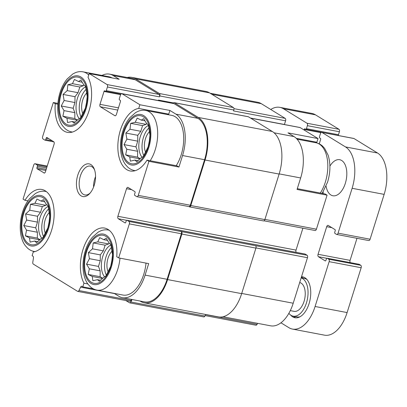 <?xml version="1.0" encoding="UTF-8"?>
<svg xmlns="http://www.w3.org/2000/svg" width="407" height="407" viewBox="0 0 407 407"><rect width="100%" height="100%" fill="white"/><g stroke="black" fill="none" stroke-linecap="round" stroke-linejoin="round"><path stroke-width="0.61" d="M47.94 228.124A24.461 13.538 -79.3 0 0 36.075 197.069A24.461 13.538 -79.3 0 0 23.591 236.899A24.461 13.538 -79.3 0 0 47.94 228.124M49.059 222.085L47.904 227.722L43.081 237.423L40.705 238.889L36.559 242.689L34.676 241.061L30.093 242.104L29.502 237.876L25.407 235.831L26.562 230.189L23.764 225.544L26.653 220.06L25.595 214.006L29.742 210.205L30.418 204.304L35.002 203.256L36.94 199.038L41.031 201.083L43.407 199.623L46.205 204.268L48.092 205.896L49.735 216.183L49.059 222.085M110.719 266.738A24.461 13.538 -79.3 0 0 98.85 235.684A24.461 13.538 -79.3 0 0 86.37 275.508A24.461 13.538 -79.3 0 0 110.719 266.738M111.833 260.699L110.679 266.336L105.856 276.038L103.48 277.503L99.339 281.303L97.451 279.675L92.872 280.718L92.277 276.49L88.187 274.445L89.342 268.803L86.538 264.158L89.428 258.674L88.375 252.62L92.516 248.814L93.198 242.918L97.782 241.87L99.715 237.652L103.805 239.698L106.181 238.237L108.984 242.882L110.867 244.51L112.515 254.797L111.833 260.699M148.189 147.161A24.461 13.538 -79.3 0 0 136.32 116.112A24.461 13.538 -79.3 0 0 123.84 155.937A24.461 13.538 -79.3 0 0 148.189 147.161M149.303 141.127L148.148 146.764L143.33 156.466L140.954 157.931L136.808 161.732L134.926 160.104L130.342 161.147L129.752 156.919L125.656 154.869L126.811 149.232L124.013 144.587L126.898 139.102L125.844 133.043L129.991 129.243L130.667 123.341L135.251 122.298L137.19 118.081L141.28 120.126L143.656 118.661L146.454 123.311L148.341 124.939L149.985 135.226L149.303 141.127M85.414 108.547A24.461 13.538 -79.3 0 0 73.545 77.498A24.461 13.538 -79.3 0 0 61.065 117.323A24.461 13.538 -79.3 0 0 85.414 108.547M86.528 102.513L85.373 108.15L80.55 117.852L78.175 119.317L74.033 123.118L72.151 121.49L67.567 122.532L66.972 118.305L62.882 116.254L64.036 110.618L61.233 105.973L64.123 100.488L63.07 94.429L67.211 90.629L67.893 84.727L72.477 83.684L74.41 79.467L78.5 81.512L80.876 80.047L83.679 84.697L85.562 86.325L87.21 96.612L86.528 102.513M27.93 200.849L24.985 200.29A31.797 17.598 -79.3 0 1 41.799 189.453A31.797 17.598 -79.3 0 1 53.638 221.047A31.797 17.598 -79.3 0 1 33.257 252.004L32.102 255.682L32.931 256.191A1.959 1.084 100.7 0 1 33.44 258.13L32.799 262.159A1.959 1.084 100.7 0 0 33.303 264.097L77.574 291.331A1.959 1.084 100.7 0 0 77.788 291.412L129.828 301.292A1.959 1.084 100.7 0 0 130.978 300.417L131.481 299.404M24.985 200.29L23.051 199.099L33.72 165.069A1.959 1.084 100.7 0 1 35.048 163.741A1.959 1.084 100.7 0 1 35.261 163.823L37.19 165.008A0.977 0.539 100.7 0 1 37.388 166.229L36.956 167.608L46.195 169.363M57.809 104.197L55.25 103.709L53.317 102.523L57.87 103.388M55.25 103.709A31.797 17.598 -79.3 0 0 67.409 132.367A31.797 17.598 -79.3 0 0 88.09 113.528A31.797 17.598 -79.3 0 0 88.024 77.244L89.179 73.565L119.2 79.263L113.166 75.549L135.185 79.731L159.086 94.434A1.959 1.084 100.7 0 1 159.478 96.866L159.763 95.945L233.827 110.007L233.537 110.923L285.582 120.803L284.427 124.481A0.977 0.539 100.7 0 1 284.407 124.547M210.114 93.223L257.692 102.259A33.267 18.412 100.7 0 1 261.289 103.668L285.19 118.371A1.959 1.084 100.7 0 1 285.582 120.803M250.595 118.127L299.949 127.498A1.959 1.084 100.7 0 1 300.163 127.579L318.03 138.568L316.875 142.247A31.797 17.598 -79.3 0 0 315.216 142.613M297.298 188.675L325.147 193.961L327.08 195.151L316.417 229.182A1.959 1.084 100.7 0 1 315.084 230.51L264.031 220.818M302.9 228.2L296.031 250.107A1.959 1.084 100.7 0 0 296.215 252.355M304.94 254.034A0.977 0.539 100.7 0 1 305.052 254.034A0.977 0.539 100.7 0 1 305.158 254.075L307.092 255.26A1.959 1.084 100.7 0 1 307.478 257.697L293.213 303.225A33.267 18.412 100.7 0 1 270.589 325.809L222.965 316.768M257.585 323.341L257.082 324.359A1.959 1.084 100.7 0 1 255.932 325.229L205.128 315.588M274.074 132.794L294.042 136.584L288.003 132.87L318.03 138.568M294.042 136.584A33.267 18.412 100.7 0 1 300.656 177.956L297.054 189.448L327.08 195.151M114.143 293.371L118.869 296.281A33.267 18.412 100.7 0 0 122.466 297.69A33.267 18.412 100.7 0 0 145.09 275.107L148.692 263.609L118.666 257.911L116.738 256.725A31.797 17.598 -79.3 0 0 104.574 228.068A31.797 17.598 -79.3 0 0 83.893 246.907A31.797 17.598 -79.3 0 0 83.964 283.191L82.809 286.869L93.401 288.878M87.871 283.933L83.964 283.191M178.958 167.033L177.025 165.842L147.003 160.144L148.931 161.335L178.958 167.033L182.56 155.535L204.579 159.717L190.313 205.245A1.959 1.084 100.7 0 1 188.98 206.573L136.935 196.693A1.959 1.084 100.7 0 1 136.727 196.612L134.793 195.421A0.977 0.539 100.7 0 1 134.6 194.205L135.032 192.826A0.977 0.539 100.7 0 0 134.839 191.611L128.078 187.449A1.959 1.084 100.7 0 0 127.864 187.368A1.959 1.084 100.7 0 0 126.536 188.695L117.888 216.29L296.031 250.107M168.752 114.128L138.726 108.43L139.881 104.752L169.907 110.45L168.752 114.128A31.797 17.598 -79.3 0 0 167.094 114.494M316.875 142.247L296.276 138.339M101.943 75.432A33.267 18.412 100.7 0 1 109.569 74.14L131.588 78.317A33.267 18.412 100.7 0 1 135.185 79.731M127.167 77.483A34.244 18.951 100.7 0 1 131.771 77.361A34.244 18.951 100.7 0 1 135.47 78.81L159.376 93.513A1.959 1.084 100.7 0 1 159.763 95.945M89.179 73.565L107.046 84.554A1.959 1.084 100.7 0 1 107.433 86.986L106.283 90.664A0.977 0.539 100.7 0 1 105.617 91.331A0.977 0.539 100.7 0 1 105.51 91.29L104.787 90.842A0.977 0.539 100.7 0 0 104.68 90.802A0.977 0.539 100.7 0 0 104.014 91.468L99.98 104.345A1.959 1.084 100.7 0 0 100.366 106.776L114.855 115.69A1.959 1.084 100.7 0 0 115.064 115.771A1.959 1.084 100.7 0 0 116.397 114.443L120.431 101.567A0.977 0.539 100.7 0 0 120.238 100.351L119.516 99.903A0.977 0.539 100.7 0 1 119.317 98.687L120.472 95.009A1.959 1.084 100.7 0 1 121.805 93.676L173.845 103.556A1.959 1.084 100.7 0 1 174.059 103.643L197.96 118.345A33.267 18.412 100.7 0 1 204.579 159.717M173.041 103.403A1.959 1.084 100.7 0 1 174.135 102.64A1.959 1.084 100.7 0 1 174.344 102.722L198.25 117.425A34.244 18.951 100.7 0 1 205.062 160.012L190.791 205.54A1.959 1.084 100.7 0 1 189.464 206.868A1.959 1.084 100.7 0 1 189.25 206.787L188.868 206.553M36.956 167.608A0.977 0.539 100.7 0 0 37.149 168.824L44.348 173.067M53.317 102.523L42.654 136.554A1.959 1.084 100.7 0 0 43.045 138.985L44.974 140.176A0.977 0.539 100.7 0 0 45.08 140.217A0.977 0.539 100.7 0 0 45.747 139.555L46.179 138.171A0.977 0.539 100.7 0 1 46.846 137.51A0.977 0.539 100.7 0 1 46.947 137.551L53.709 141.707A1.959 1.084 100.7 0 1 54.1 144.144L45.452 171.739A1.959 1.084 100.7 0 1 44.119 173.067A1.959 1.084 100.7 0 1 43.91 172.98M173.402 102.92L158.465 100.086L158.323 100.544A0.977 0.539 100.7 0 1 158.303 100.605M118.666 257.911L129.334 223.881A1.959 1.084 100.7 0 0 128.943 221.444L127.009 220.258A0.977 0.539 100.7 0 0 126.908 220.218A0.977 0.539 100.7 0 0 126.241 220.879L125.809 222.258A0.977 0.539 100.7 0 1 125.142 222.924A0.977 0.539 100.7 0 1 125.035 222.883L118.274 218.722A1.959 1.084 100.7 0 1 117.888 216.29M252.767 244.2A0.977 0.539 100.7 0 1 253.012 244.154A0.977 0.539 100.7 0 1 253.113 244.195L253.358 244.342A1.465 0.814 100.7 0 0 253.2 244.281A1.465 0.814 100.7 0 0 253.027 244.281M178.836 230.092A0.977 0.539 100.7 0 1 178.948 230.092A0.977 0.539 100.7 0 1 179.055 230.138L253.358 244.342M128.943 221.444L181.471 231.624A1.959 1.084 100.7 0 1 181.858 234.056L167.592 279.584A34.244 18.951 100.7 0 1 144.302 302.833A34.244 18.951 100.7 0 1 140.598 301.384L140.018 301.022M307.092 255.26L255.53 245.68A1.959 1.084 100.7 0 1 255.922 248.112L241.651 293.645A34.244 18.951 100.7 0 1 218.361 316.89L144.302 302.833M131.771 77.361L205.83 91.417A34.244 18.951 100.7 0 1 209.534 92.867L233.435 107.57A1.959 1.084 100.7 0 1 233.827 110.007M174.135 102.64L248.194 116.697A1.959 1.084 100.7 0 1 248.407 116.778L272.308 131.481A34.244 18.951 100.7 0 1 279.121 174.069L264.855 219.602A1.959 1.084 100.7 0 1 263.522 220.93L189.464 206.868M205.677 314.484L204.904 316.041A1.959 1.084 100.7 0 1 203.754 316.916L129.696 302.854A1.959 1.084 100.7 0 1 129.482 302.772L125.849 300.534M132.072 299.516L130.845 301.984A1.959 1.084 100.7 0 1 129.696 302.854M180.988 231.324A1.959 1.084 100.7 0 1 181.374 233.76L167.109 279.288A33.267 18.412 100.7 0 1 144.485 301.872L122.466 297.69M82.809 286.869L81.98 286.36A1.959 1.084 100.7 0 0 81.771 286.279A1.959 1.084 100.7 0 0 80.622 287.149L78.933 290.542A1.959 1.084 100.7 0 1 77.788 291.412M109.569 74.14A33.267 18.412 100.7 0 1 113.166 75.549M121.805 93.676A1.959 1.084 100.7 0 1 122.014 93.763L139.881 104.752M182.56 155.535A33.267 18.412 100.7 0 0 175.941 114.164L169.907 110.45M148.931 161.335L138.268 195.365A1.959 1.084 100.7 0 1 136.935 196.693M94.2 185.266A16.631 9.203 -79.3 0 0 94.317 169.144A16.631 9.203 -79.3 0 0 81.624 167.653A16.631 9.203 -79.3 0 0 77.325 190.308A16.631 9.203 -79.3 0 0 89.682 193.569A16.631 9.203 -79.3 0 0 94.2 185.266M138.726 108.43A31.797 17.598 -79.3 0 0 118.351 139.387A31.797 17.598 -79.3 0 0 130.189 170.981A31.797 17.598 -79.3 0 0 147.003 160.144M109.157 230.22A30.576 16.921 -79.3 0 0 108.354 230.031C105.779 229.568 103.241 229.838 100.727 230.84L98.235 232.082L92.465 237.144C89.957 240.171 87.897 243.783 86.289 247.975C80.998 262.047 82.433 277.482 88.35 284.574L90.227 286.63C92.175 288.446 94.414 289.606 96.947 290.11L122.97 295.05A30.576 16.921 -79.3 0 0 143.763 274.293A30.576 16.921 -79.3 0 0 146.011 263.1M88.711 75.056A30.576 16.921 -79.3 0 0 83.048 71.846L109.066 76.786A30.576 16.921 100.7 0 1 112.093 77.915M150.188 160.75A30.576 16.921 -79.3 0 0 155.209 149.781A30.576 16.921 -79.3 0 0 145.823 110.46L171.846 115.395A30.576 16.921 100.7 0 1 181.232 154.721A30.576 16.921 100.7 0 1 176.211 165.69M149.517 131.593A13.451 7.443 -79.3 0 0 145.614 152.259M148.942 127.91A17.613 9.748 -79.3 0 0 143.813 155.637M142.089 157.3A17.613 9.748 100.7 0 1 140.237 136.823A17.613 9.748 100.7 0 1 148.443 125.417M112.047 251.165A13.451 7.443 -79.3 0 0 108.14 271.83M111.467 247.487A17.613 9.748 -79.3 0 0 106.339 275.208M104.614 276.872A17.613 9.748 100.7 0 1 102.762 256.395A17.613 9.748 100.7 0 1 110.974 244.989M86.742 92.979A13.451 7.443 -79.3 0 0 82.835 113.645M86.162 89.301A17.613 9.748 -79.3 0 0 81.034 117.023M79.309 118.686A17.613 9.748 100.7 0 1 77.457 98.209A17.613 9.748 100.7 0 1 85.668 86.803M49.267 212.551A13.451 7.443 -79.3 0 0 45.365 233.216M48.692 208.872A17.613 9.748 -79.3 0 0 43.564 236.599M41.84 238.258A17.613 9.748 100.7 0 1 39.988 217.781A17.613 9.748 100.7 0 1 48.199 206.374M95.553 176.638A14.677 8.12 -79.3 0 0 93.574 187.052M94.622 169.999A14.677 8.12 -79.3 0 0 90.334 166.102A14.677 8.12 -79.3 0 0 79.614 179.004A14.677 8.12 -79.3 0 0 84.86 194.938A14.677 8.12 -79.3 0 0 90.278 192.887M75.249 122.075L72.151 121.49M77.233 120.253L66.972 118.305M77.386 120.106L74.812 118.523L62.882 116.254M74.812 118.523L74.863 112.673L64.036 110.618M74.863 112.673L73.163 108.237L61.233 105.973M73.163 108.237L74.949 102.544L64.123 100.488M74.949 102.544L75 96.698L63.07 94.429M75 96.698L78.037 92.684L67.211 90.629M78.037 92.684L79.823 86.996L67.893 84.727M79.823 86.996L83.303 85.74L72.477 83.684M83.303 85.74L83.939 84.895M82.265 82.229L78.5 81.512M138.024 160.689L134.926 160.104M140.008 158.867L129.752 156.919M140.161 158.72L137.586 157.133L125.656 154.869M137.586 157.133L137.637 151.287L126.811 149.232M137.637 151.287L135.943 146.851L124.013 144.587M135.943 146.851L137.724 141.158L126.898 139.102M137.724 141.158L137.775 135.307L125.844 133.043M137.775 135.307L140.817 131.298L129.991 129.243M140.817 131.298L142.598 125.605L130.667 123.341M142.598 125.605L146.077 124.354L135.251 122.298M146.077 124.354L146.718 123.509M145.045 120.843L141.28 120.126M100.554 280.26L97.451 279.675M102.539 278.439L92.277 276.49M102.691 278.291L100.117 276.709L88.187 274.445M100.117 276.709L100.168 270.858L89.342 268.803M100.168 270.858L98.469 266.422L86.538 264.158M98.469 266.422L100.254 260.729L89.428 258.674M100.254 260.729L100.305 254.884L88.375 252.62M100.305 254.884L103.342 250.87L92.516 248.814M103.342 250.87L105.128 245.182L93.198 242.918M105.128 245.182L108.608 243.925L97.782 241.87M108.608 243.925L109.244 243.081M107.57 240.415L103.805 239.698M37.775 241.651L34.676 241.061M39.764 239.825L29.502 237.876M39.911 239.677L37.337 238.095L25.407 235.831M37.337 238.095L37.388 232.244L26.562 230.189M37.388 232.244L35.694 227.808L23.764 225.544M35.694 227.808L37.475 222.115L26.653 220.06M37.475 222.115L37.525 216.27L25.595 214.006M37.525 216.27L40.568 212.261L29.742 210.205M40.568 212.261L42.348 206.568L30.418 204.304M42.348 206.568L45.828 205.311L35.002 203.256M45.828 205.311L46.469 204.472M44.795 201.801L41.031 201.083M270.752 109.488A33.267 18.412 100.7 0 1 279.858 107.351A33.267 18.412 100.7 0 1 283.45 108.761L306.995 123.24A1.959 1.084 100.7 0 1 307.382 125.671L306.446 128.663A0.977 0.539 100.7 0 1 305.779 129.329A0.977 0.539 100.7 0 1 305.672 129.284L304.95 128.841A0.977 0.539 100.7 0 0 304.843 128.8A0.977 0.539 100.7 0 0 304.182 129.462L304.024 129.955M279.858 107.351L311.884 113.431A33.267 18.412 100.7 0 1 315.481 114.84L339.021 129.319A1.959 1.084 100.7 0 1 339.407 131.751L338.471 134.742A0.977 0.539 100.7 0 1 337.805 135.409A0.977 0.539 100.7 0 1 337.703 135.363M319.251 143.854L320.599 139.56A0.977 0.539 100.7 0 0 320.406 138.344L319.678 137.902A0.977 0.539 100.7 0 1 319.485 136.681L320.421 133.694A1.959 1.084 100.7 0 1 321.754 132.367A1.959 1.084 100.7 0 1 321.962 132.448L345.502 146.927A33.267 18.412 100.7 0 1 352.121 188.299L338.069 233.14A1.959 1.084 100.7 0 1 336.742 234.468A1.959 1.084 100.7 0 1 336.528 234.386L334.961 233.42A0.977 0.539 100.7 0 1 334.763 232.204L335.195 230.825A0.977 0.539 100.7 0 0 335.002 229.604L328.24 225.447A1.959 1.084 100.7 0 0 328.032 225.366A1.959 1.084 100.7 0 0 326.699 226.694L318.05 254.289A1.959 1.084 100.7 0 0 318.442 256.72L325.203 260.877A0.977 0.539 100.7 0 0 325.31 260.923A0.977 0.539 100.7 0 0 325.971 260.256L326.404 258.877A0.977 0.539 100.7 0 1 327.07 258.211A0.977 0.539 100.7 0 1 327.177 258.252L328.744 259.218A1.959 1.084 100.7 0 1 329.136 261.655L315.084 306.491A33.267 18.412 100.7 0 1 292.46 329.075A33.267 18.412 100.7 0 1 288.863 327.666L280.942 322.797M321.754 132.367L353.78 138.446A1.959 1.084 100.7 0 1 353.988 138.528L377.533 153.007A33.267 18.412 100.7 0 1 384.147 194.378L370.095 239.219A1.959 1.084 100.7 0 1 368.767 240.547L336.742 234.468M356.99 238.314L350.081 260.368L318.05 254.289M350.259 262.617A1.959 1.084 100.7 0 1 350.081 260.368M358.984 264.291A0.977 0.539 100.7 0 1 359.096 264.291A0.977 0.539 100.7 0 1 359.203 264.331L360.775 265.298A1.959 1.084 100.7 0 1 361.162 267.735L347.11 312.571A33.267 18.412 100.7 0 1 324.486 335.154L292.46 329.075M329.904 166.122A18.346 10.155 100.7 0 1 339.703 159.712A18.346 10.155 100.7 0 1 345.339 183.303A18.346 10.155 100.7 0 1 332.86 195.757A18.346 10.155 100.7 0 1 326.093 186.203M323.168 191.921A12.23 6.766 100.7 0 1 323.051 193.564M290.629 315.049A20.793 11.508 -79.3 0 0 294.933 317.735A20.793 11.508 -79.3 0 0 310.114 299.45A20.793 11.508 -79.3 0 0 302.691 276.877A20.793 11.508 -79.3 0 0 301.501 276.765M293.345 316.188A20.793 11.508 -79.3 0 0 295.95 317.842M303.673 277.152A20.793 11.508 -79.3 0 0 301.272 277.508M288.863 313.319A19.567 10.831 -79.3 0 0 293.162 316.153L297.161 316.911A19.567 10.831 -79.3 0 0 299.923 316.809M306.99 279.563A19.567 10.831 -79.3 0 0 304.461 278.459L301.17 277.833M290.288 310.627L294.073 311.345A14.677 8.12 -79.3 0 0 304.762 298.575A14.677 8.12 -79.3 0 0 299.694 282.539M293.162 316.153A19.567 10.831 -79.3 0 0 307.321 299.583A19.567 10.831 -79.3 0 0 301.155 277.879M250.697 118.188L300.163 127.579M279.182 173.875L300.656 177.956M264.916 219.409L316.417 229.182M255.972 247.919L307.478 257.697M241.712 293.452L293.213 303.225M205.627 314.591L257.082 324.359M35.261 163.823L47.222 166.092M37.19 165.008L46.978 166.87M37.149 168.824L45.849 170.477M211.823 94.276L261.289 103.668M233.969 108.649L285.19 118.371M107.433 86.986L159.478 96.866M106.283 90.664L158.323 100.544M250.442 118.03L284.427 124.481M104.014 91.468L120.62 94.617M99.98 104.345L118.462 107.85M100.366 106.776L117.765 110.078M114.855 115.69L115.293 115.771M126.536 188.695L131.695 189.677M118.274 218.722L126.602 220.304M253.113 244.195L305.158 254.075M127.009 220.258L179.055 230.138M181.471 231.624L255.53 245.68M181.858 234.056L255.922 248.112M167.592 279.584L241.651 293.645M130.845 301.984L204.904 316.041M135.47 78.81L209.534 92.867M159.376 93.513L233.435 107.57M174.344 102.722L248.407 116.778M198.25 117.425L272.308 131.481M205.062 160.012L279.121 174.069M190.791 205.54L264.855 219.602M145.09 275.107L167.109 279.288M129.334 223.881L181.374 233.76M80.622 287.149L114.469 293.574M78.933 290.542L130.978 300.417M37.388 166.229L46.627 167.979M46.179 138.171L48.759 138.665M45.747 139.555L52.193 140.776M107.046 84.554L159.086 94.434M122.014 93.763L174.059 103.643M175.941 114.164L197.96 118.345M138.268 195.365L190.313 205.245M320.329 193.045A30.576 16.921 -79.3 0 0 325.351 182.077A30.576 16.921 -79.3 0 0 315.964 142.755C318.528 143.264 320.792 144.449 322.756 146.301L324.628 148.372L328.134 155.199C330.667 163.482 330.489 172.431 327.604 182.056L322.202 193.401M135.165 170.681L134.417 170.538A30.576 16.921 -79.3 0 0 135.241 170.655M148.794 147.532A25.682 14.214 -79.3 0 0 136.33 114.927A25.682 14.214 -79.3 0 0 123.224 156.746A25.682 14.214 -79.3 0 0 148.794 147.532M96.947 290.11A30.576 16.921 -79.3 0 0 117.74 269.353A30.576 16.921 -79.3 0 0 119.994 258.16M111.32 267.109A25.682 14.214 -79.3 0 0 98.86 234.503A25.682 14.214 -79.3 0 0 85.755 276.322A25.682 14.214 -79.3 0 0 111.32 267.109M72.385 132.066L71.642 131.924A30.576 16.921 -79.3 0 0 72.461 132.041M86.014 108.918A25.682 14.214 -79.3 0 0 73.555 76.318A25.682 14.214 -79.3 0 0 60.45 118.137A25.682 14.214 -79.3 0 0 86.014 108.918M46.383 191.605A30.576 16.921 -79.3 0 0 45.574 191.417C43 190.954 40.461 191.224 37.953 192.226L35.455 193.467L29.691 198.535C27.177 201.562 25.122 205.169 23.514 209.361C18.218 223.433 19.658 238.868 25.57 245.96L27.447 248.021C29.401 249.832 31.639 250.992 34.168 251.495A30.576 16.921 -79.3 0 0 34.992 251.612M48.545 228.495A25.682 14.214 -79.3 0 0 36.086 195.889A25.682 14.214 -79.3 0 0 22.98 237.708A25.682 14.214 -79.3 0 0 48.545 228.495M315.481 114.84L283.45 108.761M339.021 129.319L306.995 123.24M339.407 131.751L307.382 125.671M338.471 134.742L306.446 128.663M321.011 132.657L304.182 129.462M353.988 138.528L321.962 132.448M377.533 153.007L345.502 146.927M384.147 194.378L352.121 188.299M370.095 239.219L338.069 233.14M331.858 227.671L326.699 226.694M326.765 258.303L318.442 256.72M359.203 264.331L327.177 258.252M360.775 265.298L328.744 259.218M361.162 267.735L329.136 261.655M347.11 312.571L315.084 306.491M253.012 244.154L305.052 254.034M179.222 230.24L253.2 244.281M35.048 163.741L47.232 166.051M45.08 140.217L53.917 141.895M105.617 91.331L120.848 94.221M126.908 220.218L178.948 230.092M315.964 142.755L297.069 139.169M145.823 110.46C143.249 109.992 140.71 110.261 138.202 111.269L135.704 112.51L129.94 117.572C127.427 120.599 125.371 124.211 123.764 128.403C118.468 142.475 119.907 157.911 125.819 165.003L127.696 167.058C129.65 168.874 131.888 170.034 134.417 170.538M109.096 230.174L108.354 230.031M83.048 71.846C80.474 71.383 77.935 71.652 75.422 72.655L72.929 73.896L67.16 78.958C64.652 81.985 62.592 85.597 60.984 89.789C55.693 103.861 57.128 119.297 63.044 126.389L64.922 128.444C66.87 130.26 69.114 131.42 71.642 131.924M46.322 191.56L45.574 191.417M34.916 251.638L34.168 251.495M337.805 135.409L305.779 129.329M359.096 264.291L327.07 258.211"/></g></svg>
